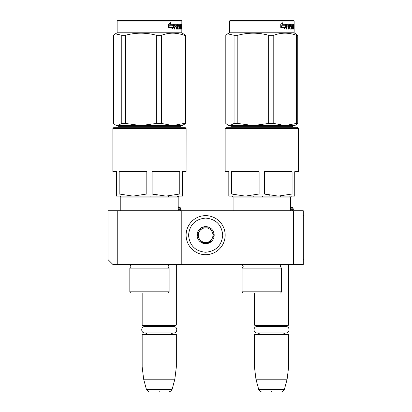 <?xml version="1.0" encoding="UTF-8"?>
<svg xmlns="http://www.w3.org/2000/svg" width="412" height="412" viewBox="0 0 412 412"><rect width="100%" height="100%" fill="white"/><g stroke="black" fill="none" stroke-linecap="round" stroke-linejoin="round"><path stroke-width="0.62" d="M117.755 264.463L112.873 264.463L107.99 259.581L107.99 210.759L117.755 210.759L117.755 264.463L230.045 264.463L230.045 210.759L303.278 210.759L303.278 264.463L230.045 264.463M117.755 210.759L230.045 210.759M293.514 210.759L293.514 264.463M181.223 264.463L181.223 210.759M178.159 206.762L180.137 207.478L181.1 209.296C180.502 210.501 180.013 210.99 179.637 210.759L179.761 210.759M293.39 209.296L290.45 209.296L290.47 210.759L290.45 197.09L290.47 206.767L292.427 207.478L293.39 209.296C292.793 210.501 292.304 210.99 291.928 210.759L292.046 210.759M142.166 293.025L131.067 293.025L142.166 293.025L142.166 325.001L176.341 325.001L176.341 264.463M142.166 325.001L142.655 325.49L175.852 325.49L176.341 325.001M142.166 334.523L142.655 334.034L175.852 334.034L176.341 334.523L142.166 334.523L142.166 366.989L176.341 366.989L176.341 334.523M174.843 379.195L172.056 389.592L146.451 389.592L143.664 379.195L174.843 379.195L176.341 366.989M159.253 391.4C145.781 391.4 145.781 391.4 159.253 391.4C172.726 391.4 172.726 391.4 159.253 391.4M254.456 293.025L254.456 325.001L288.632 325.001L288.632 264.463M254.456 325.001L254.946 325.49L288.142 325.49L288.632 325.001M254.456 334.523L254.946 334.034L288.142 334.034L288.632 334.523L254.456 334.523L254.456 366.989L288.632 366.989L288.632 334.523M287.133 379.195L284.347 389.592L258.741 389.592L255.955 379.195L287.133 379.195L288.632 366.989M271.544 391.4C258.072 391.4 258.072 391.4 271.544 391.4C285.016 391.4 285.016 391.4 271.544 391.4M292.427 207.478L290.45 207.478M289.863 197.09L289.863 196.112M280.701 197.09L280.701 196.112M262.382 197.09L262.382 196.112M253.22 197.09L253.22 196.112M180.137 207.478L178.159 207.478M177.572 197.09L177.572 196.112M168.415 197.09L168.415 196.112M150.092 197.09L150.092 196.112M140.935 197.09L140.935 196.112M225.163 235.17A19.529 19.529 0 0 0 205.634 215.641A19.529 19.529 0 0 0 186.106 235.17A19.529 19.529 0 0 0 205.634 254.698A19.529 19.529 0 0 0 225.163 235.17M222.722 235.17C221.708 224.792 216.012 219.096 205.634 218.082C195.257 219.096 189.561 224.792 188.547 235.17C189.561 245.547 195.252 251.243 205.634 252.257C216.012 251.248 221.708 245.552 222.722 235.17M214.178 235.17A8.544 8.544 0 0 0 205.634 226.626A8.544 8.544 0 0 0 197.09 235.17A8.544 8.544 0 0 0 205.634 243.713A8.544 8.544 0 0 0 214.178 235.17M214.091 235.17L209.863 227.846L201.406 227.846L197.178 235.17L201.406 242.493L209.863 242.493L214.091 235.17M199.29 238.831A7.323 7.323 0 0 1 199.29 231.508A7.323 7.323 0 0 0 205.634 242.493A7.323 7.323 0 0 0 211.974 231.508A7.323 7.323 0 0 0 199.29 231.508A7.323 7.323 0 0 1 205.634 227.846M211.974 231.508A7.323 7.323 0 0 1 205.634 242.493M173.411 334.034L171.881 333.602L171.145 332.963L144.839 332.963L147.362 332.963L146.605 333.617L145.096 334.034M144.839 332.963C140.713 333.159 140.713 326.366 144.839 326.567L173.668 326.567C177.793 326.366 177.793 333.159 173.668 332.963M285.701 334.034L284.228 333.638L283.435 332.963L257.129 332.963L259.653 332.963L258.875 333.627L257.387 334.034M257.129 332.963C253.004 333.159 253.004 326.366 257.129 326.567L285.959 326.567C290.084 326.366 290.084 333.159 285.959 332.963M146.821 194L132.999 196.112L119.176 194L119.176 171.701L146.821 171.701L146.821 194L152.131 194L157.137 195.226M184.875 127.277L114.083 127.277L112.862 128.498L186.095 128.498L186.095 171.701L186.116 128.498L184.875 127.277L186.116 128.498M112.862 128.498L112.862 171.701L116.524 171.701L116.524 196.112L165.954 196.112L152.131 194L152.131 171.701L179.776 171.701L179.776 194L165.954 196.112L182.454 196.112L182.454 194L179.776 194M119.176 194L116.524 194L116.524 195.36M149.479 293.025L167.911 293.025L149.479 293.025C165.428 293.025 165.428 293.025 149.479 293.025L147.553 293.025M131.047 293.025C130.748 293.22 130.341 292.814 129.826 291.804L169.126 291.804L169.126 268.13L129.826 268.13L130.923 266.373L129.826 264.463M117.987 127.277L118.965 126.299L180.013 126.299L180.992 127.277M182.434 195.36L182.434 171.701L186.095 171.701M165.954 196.112L179.138 196.112L165.954 196.112M181.332 20.6L181.821 21.089L117.132 21.089L117.621 20.6L181.357 20.6L181.847 21.089L181.847 32.806L117.132 32.806L115.36 33.83L121.777 35.272L121.777 123.451L125.531 123.451L140.919 125.567L156.364 123.451L161.494 123.451L172.757 125.567L117.657 125.567L121.777 123.451M121.777 35.272L125.531 35.272C135.811 32.481 146.09 32.481 156.364 35.272L161.494 35.272C169.018 32.481 176.542 32.481 184.066 35.272L185.441 35.272L185.441 123.451L182.454 125.567L172.757 125.567L184.066 123.451L185.441 123.451L183.5 124.949M185.441 123.451L185.462 35.272L181.821 32.806L181.847 21.089M115.458 124.949L116.524 125.567L117.657 125.567M115.36 33.83L113.516 35.272L113.516 123.451L115.36 124.898L117.636 125.567M125.531 35.272L125.531 123.451M156.364 35.272L156.364 123.451M161.494 35.272L161.494 123.451M184.066 35.272L184.066 123.451M173.73 27.362L171.799 28.922L172.448 27.408L168.632 27.408L169.373 25.92L173.071 25.92L173.73 24.262L173.73 27.362L173.364 27.362L173.364 25.189M171.974 28.516L173.364 27.362M170.408 22.722L169.703 24.262L170.012 24.262L170.733 22.722L168.457 24.287L168.457 27.408L169.291 25.75L168.457 26.837M169.291 25.75L172.999 25.75L173.596 24.262L170.012 24.262M172.643 25.75L173.231 24.262M180.441 26.971L180.441 26.069L180.914 26.069L180.914 26.971L180.173 26.971L180.466 26.971L180.507 28.165L180.173 28.165L181.151 28.165L181.182 24.262L181.61 24.262L181.651 24.638L181.182 24.638M178.453 26.971L177.989 26.595L178.164 24.262L181.017 24.262L181.017 25.163L180.173 25.163L180.507 25.163L180.466 26.069L180.173 26.069L180.441 26.069M178.164 26.971L178.896 26.971L178.731 26.069M177.299 28.021L178.896 28.165L178.896 26.971M177.747 28.165L177.253 28.021M177.675 28.021L177.675 24.638L177.253 24.638L177.253 25.173M177.253 26.971L177.253 26.069M176.166 29.072L176.671 29.072L176.671 26.971L176.259 26.971L176.166 29.072L176.166 25.163L174.4 25.163L174.781 25.163L174.688 26.069L174.307 26.069L175.96 26.069L175.96 26.971L174.307 26.971L174.688 26.971L174.688 29.072L174.106 29.072L174.106 24.638L174.353 24.262L177.49 24.262L177.675 24.638M175.764 26.971L175.764 26.069M176.259 26.971L177.299 26.971L177.49 29.072L179.179 29.072L179.091 28.691M178.041 26.069L179.179 26.069L179.328 28.691L178.875 28.691L178.875 28.165M178.417 25.92L178.417 25.312L177.989 25.312L178.478 25.163L178.041 25.163M178.417 25.312L179.544 25.163L179.544 29.072L179.869 29.072L179.869 25.163L179.544 25.163M180.842 28.165L181.254 29.072L180.291 29.072L180.173 25.163L179.869 25.163M181.326 28.691L181.182 26.971M181.537 29.072L181.326 26.971M181.254 29.072L181.053 28.691M181.651 29.072L181.527 27.12M181.537 25.997L181.651 27.12M181.584 26.559L181.182 26.559M181.651 25.997L181.651 24.638M181.795 24.869L181.764 25.482L181.78 24.869M181.234 24.638L181.275 24.262M179.328 28.691L179.179 29.072M180.703 25.163L180.703 24.262M176.336 25.163L176.748 25.163L176.336 25.163L176.259 26.069L176.671 26.069L176.748 25.163L177.222 25.163L177.299 26.069L176.259 26.069M181.326 25.163L181.537 26.069L181.182 25.163M180.544 25.163L180.544 24.262M177.557 24.638L177.732 24.262M177.067 24.262L177.253 24.638M174.106 29.072L174.307 26.971M175.558 26.971L175.558 26.069M174.307 26.069L174.4 25.163M178.875 28.691L178.731 29.072M180.842 28.691L180.775 29.072M181.728 25.297L181.728 24.437M181.754 25.297L181.743 24.437M112.883 171.701L116.524 171.701M182.454 195.36L182.454 196.112M182.454 171.701L182.454 194M178.185 206.767L178.185 197.09L120.793 197.09L119.82 196.112L116.545 196.112M185.462 35.272L181.847 32.806M259.112 194L245.289 196.112L231.467 194L231.467 171.701L259.112 171.701L259.112 194L264.422 194L269.427 195.226M297.165 127.277L226.373 127.277L225.153 128.498L298.386 128.498L298.386 171.701L298.406 128.498L297.165 127.277L298.406 128.498M225.153 128.498L225.153 171.701L228.815 171.701L228.815 196.112L232.111 196.112L228.835 196.112M231.467 194L228.815 194L228.815 195.36M259.797 293.025L260.729 293.025M243.338 293.025C243.039 293.22 242.632 292.814 242.117 291.804L281.417 291.804L281.417 268.13L242.117 268.13L243.214 266.373L242.117 264.463M230.277 127.277L231.256 126.299L292.304 126.299L293.282 127.277M228.815 196.112L294.724 196.112L294.745 194L292.067 194L278.244 196.112L264.422 194L264.422 171.701L292.067 171.701L292.067 194M298.386 171.701L294.724 171.701L294.745 196.112L291.428 196.112L290.45 197.09L233.084 197.09L232.111 196.112M293.622 20.6L294.111 21.089L229.422 21.089L229.911 20.6L293.648 20.6L294.132 21.089L294.132 32.806L229.422 32.806L227.651 33.83L234.067 35.272L234.067 123.451L237.822 123.451L253.21 125.567L268.655 123.451L273.784 123.451L285.047 125.567L229.942 125.567L234.067 123.451M294.745 125.567L295.904 124.898L294.745 125.567L285.047 125.567L296.357 123.451L297.732 123.451L295.785 124.949M234.067 35.272L237.822 35.272C248.101 32.481 258.375 32.481 268.655 35.272L273.784 35.272C281.308 32.481 288.833 32.481 296.357 35.272L297.732 35.272L297.752 123.451L295.811 124.949M297.752 123.451L297.752 35.272L294.111 32.806L294.132 21.089M227.748 124.949L228.815 125.567L229.942 125.567M227.651 33.83L225.807 35.272L225.807 123.451L227.651 124.898L229.927 125.567M237.822 35.272L237.822 123.451M268.655 35.272L268.655 123.451M273.784 35.272L273.784 123.451M296.357 35.272L296.357 123.451M286.021 27.362L284.089 28.922L284.738 27.408L280.917 27.408L281.664 25.92L285.362 25.92L286.021 24.262L286.021 27.362L285.655 27.362L285.655 25.189M284.265 28.516L285.655 27.362M282.699 22.722L281.993 24.262L282.302 24.262L283.023 22.722L280.747 24.287L280.747 27.408L281.581 25.75L280.747 26.837M281.581 25.75L285.289 25.75L285.887 24.262L282.302 24.262M284.934 25.75L285.521 24.262M292.731 26.971L292.731 26.069L293.205 26.069L293.205 26.971L292.463 26.971L292.757 26.971L292.798 28.165L292.463 28.165L293.442 28.165L293.473 24.262L293.895 24.262L293.941 24.638L293.473 24.638M290.738 26.971L290.275 26.595L290.455 24.262L293.308 24.262L293.308 25.163L292.463 25.163L292.798 25.163L292.757 26.069L292.463 26.069L292.731 26.069M290.455 26.971L291.186 26.971L291.186 28.165L289.538 28.021M289.59 28.021L289.966 28.021L289.966 24.638L289.538 24.638L289.538 25.173M289.538 26.971L289.538 26.069M288.457 29.072L288.956 29.072L288.956 26.971L288.549 26.971L288.457 29.072L288.457 25.163L286.69 25.163L287.071 25.163L286.979 26.069L286.598 26.069L288.251 26.069L288.251 26.971L286.598 26.971L286.979 26.971L286.979 29.072L286.392 29.072L286.392 24.638L286.644 24.262L289.78 24.262L289.966 24.638M288.055 26.971L288.055 26.069M288.549 26.971L289.59 26.971L289.78 29.072L291.469 29.072L291.382 28.691M290.331 26.069L291.469 26.069L291.619 28.691L291.166 28.691L291.166 28.165M291.166 26.971L291.021 26.069M290.702 25.92L290.702 25.312L290.275 25.312L290.769 25.163L290.331 25.163M290.702 25.312L291.835 25.163L291.835 29.072L292.159 29.072L292.159 25.163L291.835 25.163M293.133 28.165L293.545 29.072L292.582 29.072L292.463 25.163L292.159 25.163M293.617 28.691L293.473 26.971M293.828 29.072L293.617 26.971M293.545 29.072L293.344 28.691M293.941 29.072L293.813 27.12M293.828 25.997L293.941 27.12M293.874 26.559L293.473 26.559M293.941 25.997L293.941 24.638M294.086 24.869L294.05 25.482L294.07 24.869M293.519 24.638L293.565 24.262M291.619 28.691L291.469 29.072M292.994 25.163L292.994 24.262M288.627 25.163L289.039 25.163L288.627 25.163L288.549 26.069L288.956 26.069L289.039 25.163L289.512 25.163L289.59 26.069L288.549 26.069M293.617 25.163L293.828 26.069L293.473 25.163M292.834 25.163L292.834 24.262M289.847 24.638L290.022 24.262M289.358 24.262L289.538 24.638M286.392 29.072L286.598 26.971M287.849 26.971L287.849 26.069M286.598 26.069L286.69 25.163M291.166 28.691L291.021 29.072M293.133 28.691L293.061 29.072M294.019 25.297L294.019 24.437M294.044 25.297L294.034 24.437M225.173 171.701L228.815 171.701M294.745 171.701L294.745 194M297.752 35.272L294.132 32.806M303.278 215.641L304.01 215.641L304.01 259.581L303.278 259.581M293.39 208.858L290.45 208.858M181.1 209.296L178.159 209.296M181.1 208.858L178.159 208.858M169.126 268.13L168.029 266.373L168.601 264.988L130.352 264.988M179.328 26.445L178.875 26.445M281.417 268.13L280.32 266.373L280.891 264.988L242.642 264.988M291.619 26.445L291.166 26.445M171.145 326.567L171.938 325.887L173.411 325.49M147.362 326.567L146.584 325.897L145.096 325.49M143.664 379.195L142.166 366.989M146.451 389.592C147.965 391.297 148.747 391.9 148.809 391.4M172.056 389.592C170.542 391.297 169.759 391.9 169.698 391.4M283.435 326.567L284.228 325.887L285.701 325.49M259.653 326.567L258.854 325.887L257.387 325.49M255.955 379.195L254.456 366.989M258.741 389.592C260.25 391.297 261.038 391.9 261.1 391.4M284.347 389.592C282.833 391.297 282.05 391.9 281.988 391.4M169.126 291.804C168.616 292.814 168.209 293.22 167.911 293.025M129.826 291.804L129.826 268.13M168.601 264.988L169.126 264.463M179.993 126.299L180.966 127.277M178.159 210.759L178.159 197.09L179.138 196.112M120.793 210.759L120.793 197.09M182.434 125.567L183.592 124.898M117.132 21.089L117.132 32.806M178.185 197.09L179.158 196.112M178.185 210.759L178.185 209.296M281.417 291.804C280.902 292.814 280.495 293.22 280.196 293.025M242.117 291.804L242.117 268.13M280.891 264.988L281.417 264.463M292.283 126.299L293.256 127.277M233.084 210.759L233.084 197.09M229.422 21.089L229.422 32.806M290.47 197.09L291.449 196.112"/></g></svg>
